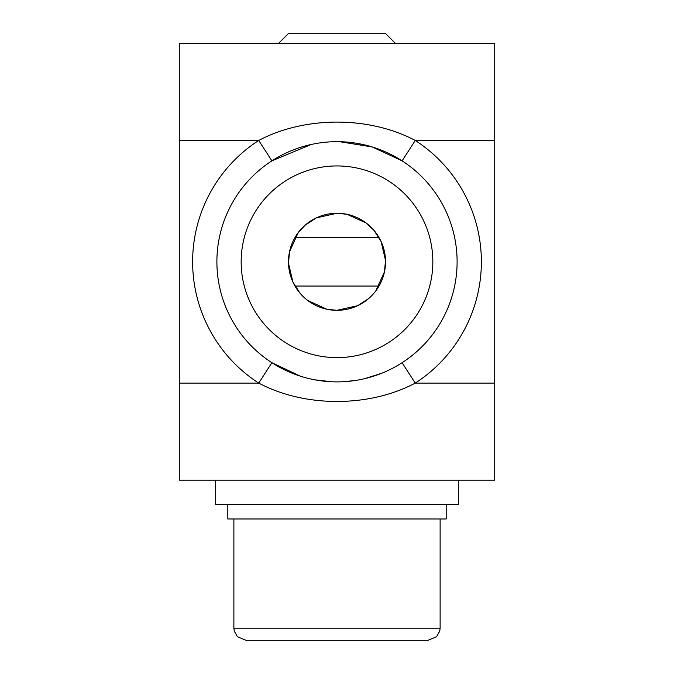 <?xml version="1.0" encoding="UTF-8"?>
<svg xmlns="http://www.w3.org/2000/svg" width="674" height="674" viewBox="0 0 674 674"><rect width="100%" height="100%" fill="white"/><g stroke="black" fill="none" stroke-linecap="round" stroke-linejoin="round"><path stroke-width="1.01" d="M381.492 373.345L364.558 378.687M354.777 380.566L343.47 381.711M332.021 381.787L314.842 379.824M300.208 376.117L271.892 362.713L258.74 383.102C304.766 407.559 369.057 407.61 415.26 383.102A144.371 144.371 0 0 0 415.26 140.462C369.234 116.012 304.943 115.953 258.74 140.462A144.371 144.371 0 0 0 258.74 383.102L179.284 383.102L179.284 480.158L494.716 480.158L494.716 43.406L179.284 43.406L179.284 383.102M457.107 261.782A120.107 120.107 0 0 0 337 141.675A120.107 120.107 0 0 0 216.893 261.782A120.107 120.107 0 0 0 337 381.888A120.107 120.107 0 0 0 457.107 261.782A120.107 120.107 0 0 1 337 381.888A120.107 120.107 0 0 1 216.893 261.782M375.78 290.957L384.509 271.681L385.503 260.341L381.122 241.587L373.96 230.339L366.26 223.069L347.068 214.307L337 213.254A48.528 48.528 0 0 1 385.528 261.782A48.528 48.528 0 0 1 337 310.31L357.683 305.676L368.813 298.43M307.74 300.494L326.932 309.256L337 310.31A48.528 48.528 0 0 1 288.472 261.782A48.528 48.528 0 0 1 337 213.254L316.317 217.887L305.187 225.133L298.22 232.606L289.491 251.882L288.497 263.222L292.878 281.976L300.04 293.224M179.284 140.462L258.74 140.462L271.892 160.85L311.295 144.455M339.806 141.708L372.292 146.974L402.108 160.85L415.26 140.462L494.716 140.462M402.108 362.713L415.26 383.102L494.716 383.102M379.015 286.046L294.976 286.046M179.284 43.406L278.539 43.406L288.245 33.7L385.755 33.7L395.461 43.406L494.716 43.406M379.024 237.518L294.985 237.518M440.122 518.98L440.122 628.168L233.878 628.168L233.878 518.98M440.122 628.168L439.76 631.1L436.567 636.745L427.99 640.3L246.01 640.3L237.433 636.745L234.24 631.1L233.878 628.168M215.68 480.158L215.68 504.422L458.32 504.422L458.32 480.158L251.217 480.158M227.812 504.422L227.812 518.98L446.188 518.98L446.188 504.422M241.157 261.782A95.843 95.843 0 0 1 337 165.939A95.843 95.843 0 0 1 432.843 261.782A95.843 95.843 0 0 1 337 357.624A95.843 95.843 0 0 1 241.157 261.782"/></g></svg>

